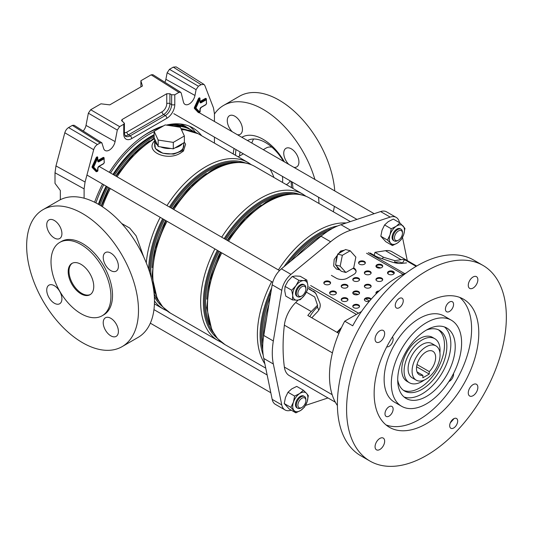 <?xml version="1.0" encoding="UTF-8"?>
<svg xmlns="http://www.w3.org/2000/svg" width="533" height="533" viewBox="0 0 533 533"><rect width="100%" height="100%" fill="white"/><g stroke="black" fill="none" stroke-linecap="round" stroke-linejoin="round"><path stroke-width="0.8" d="M201.667 135.748A86.986 50.222 120 0 0 192.766 127.867A86.986 50.222 120 0 0 166.369 125.108M163.538 125.875A86.986 50.222 120 0 0 149.273 132.177A86.986 50.222 120 0 0 109.298 172.299M195.511 132.371A86.986 50.222 120 0 0 189.455 126.228M214.433 121.464L214.433 113.642L213.466 107.893L204.852 85.527L203.986 84.421L201.101 84.66L198.409 86.213L196.084 89.657L194.971 95.46A8.395 4.844 -60 0 1 189.215 103.982A8.395 4.844 -60 0 1 184.938 104.348A8.395 4.844 -60 0 1 183.452 102.109L181.247 93.148L180.654 92.249L178.921 92.396L174.791 94.781L174.791 104.528A11.24 6.489 -60 0 1 166.842 118.293L131.698 138.587A11.24 6.489 -60 0 1 123.749 133.996L123.749 124.249L119.625 126.627L117.3 130.072L88.358 113.176L90.683 109.738L119.625 126.627M194.971 95.46L165.89 79.297A7.342 4.237 -60 0 1 164.857 82.262M140.885 86.906L140.885 80.749L151.139 74.833L152.871 74.687L180.654 92.249M165.89 79.297L167.149 72.761L169.474 69.323L198.409 86.213M201.101 84.66L173.265 67.131L169.474 69.323M173.265 67.131L176.15 66.892L203.986 84.421M214.433 143.117L214.433 137.114M60.336 199.722L60.336 190.488L55.006 183.372L55.006 172.785L55.972 165.923L64.813 132.777C65.519 130.465 66.765 128.733 68.564 127.58L72.355 125.388L74.087 125.248L101.863 142.811L100.131 142.957L72.355 125.388M84.107 198.209L84.107 188.882L55.006 172.785M83.195 131.005A7.342 4.237 120 0 0 86.006 125.415L88.358 113.176M140.885 80.749L142.438 86.006L109.771 104.868L100.944 103.815L90.683 109.738M102.523 184.038A86.986 50.222 120 0 0 94.594 202.234M68.564 127.58L97.439 144.51L100.131 142.957M97.439 144.51C95.647 145.662 94.394 147.394 93.688 149.713L64.813 132.777M55.972 165.923L85.073 182.019L93.688 149.713M85.073 182.019L84.107 188.882M101.863 142.811L103.569 148.227A8.395 4.844 120 0 0 105.054 150.466A8.395 4.844 120 0 0 110.864 148.98A8.395 4.844 120 0 0 115.088 141.578L117.3 130.072M123.749 124.249L124.409 123.31L121.531 120.405L122.197 119.465L166.762 93.735L169.914 93.761L169.914 103.609L171.639 104.555L171.639 94.754L169.914 93.761M171.639 94.754L174.791 94.781M293.883 167.335A10.733 6.196 -120 0 0 296.714 166.902A10.733 6.196 -120 0 0 298.94 161.992A10.733 6.196 -120 0 0 294.249 151.192A10.733 6.196 -120 0 0 285.981 148.314A10.733 6.196 -120 0 0 283.756 153.231A10.733 6.196 -120 0 0 288.813 164.404M237.398 134.722A10.733 6.196 -120 0 0 240.23 134.296A10.733 6.196 -120 0 0 242.448 129.379A10.733 6.196 -120 0 0 237.765 118.579A10.733 6.196 -120 0 0 229.496 115.701A10.733 6.196 -120 0 0 227.271 120.618A10.733 6.196 -120 0 0 232.328 131.798M334.358 206.358A79.084 45.658 60 0 1 333.312 211.754M235.546 155.31A42.367 24.458 60 0 1 235.546 155.236A42.367 24.458 60 0 1 235.986 149.56M242.095 137.434A42.367 24.458 60 0 1 243.155 136.595M233.241 153.977A42.367 24.458 60 0 1 234.114 148.48M241.829 137.281A42.367 24.458 60 0 1 241.922 137.228A42.367 24.458 60 0 1 284.382 161.845M292.097 181.96A42.367 24.458 60 0 1 292.97 188.462M282.423 176.37A20.9 12.066 60 0 1 282.677 179.681A20.9 12.066 60 0 1 282.47 182.399M290.172 180.847A20.9 12.066 60 0 1 287.134 184.178L286.341 184.631M251.836 143.057A36.717 21.2 60 0 1 253.608 139.02M239.577 155.996A36.717 21.2 60 0 1 240.05 151.912M247.485 140.545A36.717 21.2 60 0 1 283.516 161.352M290.951 181.293A36.717 21.2 60 0 1 291.464 187.523A36.717 21.2 60 0 1 291.464 187.589M263.295 149.673L266.233 147.974A20.9 12.066 60 0 1 271.89 147.168M238.158 156.815L243.075 153.977A27.283 15.75 60 0 1 243.361 153.817M270.064 169.234A27.283 15.75 60 0 1 273.922 177.462M214.433 114.029A79.084 45.658 60 0 1 223.567 105.434L239.544 96.207A79.084 45.658 60 0 1 298.094 114.948A79.084 45.658 60 0 1 334.764 190.934M223.567 105.434A79.084 45.658 60 0 1 314.896 179.461M318.514 197.21A79.084 45.658 60 0 1 318.974 203.473M118.399 331.446A10.733 6.196 60 0 1 116.181 336.363A10.733 6.196 60 0 1 107.906 333.485A10.733 6.196 60 0 1 103.222 322.685A10.733 6.196 60 0 1 105.447 317.775A10.733 6.196 60 0 1 113.716 320.646A10.733 6.196 60 0 1 118.399 331.446M61.915 298.84A10.733 6.196 60 0 1 59.689 303.75A10.733 6.196 60 0 1 51.421 300.872A10.733 6.196 60 0 1 46.737 290.072A10.733 6.196 60 0 1 48.956 285.162A10.733 6.196 60 0 1 57.231 288.033A10.733 6.196 60 0 1 61.915 298.84M118.399 266.227A10.733 6.196 60 0 1 116.181 271.137A10.733 6.196 60 0 1 107.906 268.259A10.733 6.196 60 0 1 103.222 257.459A10.733 6.196 60 0 1 105.447 252.549A10.733 6.196 60 0 1 113.716 255.42A10.733 6.196 60 0 1 118.399 266.227M61.915 233.614A10.733 6.196 60 0 1 59.689 238.524A10.733 6.196 60 0 1 51.421 235.653A10.733 6.196 60 0 1 46.737 224.846A10.733 6.196 60 0 1 48.956 219.936A10.733 6.196 60 0 1 57.231 222.814A10.733 6.196 60 0 1 61.915 233.614M102.156 315.763L103.748 314.836A42.367 24.458 -120 0 0 112.523 295.442A42.367 24.458 -120 0 0 94.035 252.809A42.367 24.458 -120 0 0 61.388 241.462L59.789 242.382A42.367 24.458 60 0 1 92.436 253.735A42.367 24.458 60 0 1 110.924 296.368A42.367 24.458 60 0 1 102.156 315.763A42.367 24.458 60 0 1 69.51 304.41A42.367 24.458 60 0 1 51.015 261.776A42.367 24.458 60 0 1 59.789 242.382M93.755 286.448A18.075 10.433 60 0 1 90.01 294.722A18.075 10.433 60 0 1 76.079 289.885A18.075 10.433 60 0 1 68.191 271.69A18.075 10.433 60 0 1 71.935 263.415A18.075 10.433 60 0 1 85.86 268.259A18.075 10.433 60 0 1 93.755 286.448M90.397 294.483A18.075 10.433 60 0 1 76.619 289.146A18.075 10.433 60 0 1 68.99 271.23A18.075 10.433 60 0 1 72.341 263.202M43.026 209.662L59.003 200.441A79.084 45.658 60 0 1 119.945 221.628A79.084 45.658 60 0 1 154.463 301.212A79.084 45.658 60 0 1 138.087 337.409L122.11 346.637A79.084 45.658 60 0 1 61.168 325.45A79.084 45.658 60 0 1 26.65 245.866A79.084 45.658 60 0 1 43.026 209.662A79.084 45.658 60 0 1 103.968 230.849A79.084 45.658 60 0 1 138.487 310.433A79.084 45.658 60 0 1 122.11 346.637M121.691 223.514L129.699 228.051L136.188 235.926L143.683 256.866M182.612 143.464A14.571 8.415 180 0 1 179.548 146.062A14.571 8.415 180 0 1 175.044 147.828L184.365 142.451L184.365 135.995L180.314 127.26L165.19 124.922L154.124 131.311L154.124 137.774L157.528 145.116A14.571 8.415 180 0 1 154.67 140.112A14.571 8.415 180 0 1 154.763 139.153M183.818 142.764L183.818 145.549A14.571 8.415 180 0 1 179.548 151.499A14.571 8.415 180 0 1 163.664 153.324A14.571 8.415 180 0 1 154.67 145.549L154.67 140.112M154.67 142.204L155.389 148.567L162.805 153.231L173.705 154.137L182.672 150.626L183.818 143.783M184.365 142.338L185.611 144.163L183.472 151.019L181.227 152.565C168.102 162.139 143.45 151.519 155.003 140.406M180.154 123.949A84.614 48.856 -60 0 1 185.191 126.234L192.506 130.818M160.566 146.868L170.9 148.467A14.571 8.415 180 0 1 160.566 146.868L158.174 146.502L157.528 145.116M170.9 148.467L173.292 148.84L175.044 147.828M154.124 131.311L158.174 140.046L173.292 142.384L184.365 135.995M173.292 142.384L173.292 148.84M158.174 140.046L158.174 146.502M344.465 250.164L340.594 251.05L334.191 259.418L333.671 265.967L336.443 269.058L340.154 270.051M340.094 269.984A10.167 7.189 -75 0 1 336.676 266.174L341.227 271.244L345.857 272.483L353.692 267.959L355.857 257.106L350.181 250.783L342.339 255.307L337.709 254.068L335.977 262.762A10.167 7.189 -75 0 1 337.282 256.22M339.268 253.168A10.167 7.189 -75 0 1 341.526 251.296A10.167 7.189 -75 0 1 343.992 250.437L337.709 254.068M335.344 402.202L289.312 375.625A24.705 14.264 -60 0 1 284.369 367.077A180.754 104.361 -60 0 1 283.076 346.87A180.754 104.361 -60 0 1 284.369 325.163A24.705 14.264 -60 0 1 295.688 302.537L298.114 300.119M291.198 410.157L290.991 410.23A16.943 9.781 -60 0 1 285.008 409.93A16.943 9.781 -60 0 1 281.764 404.9L273.336 363.999A67.784 39.136 -60 0 1 272.29 353.093A67.784 39.136 -60 0 1 273.336 340.98L281.764 290.352A16.943 9.781 -60 0 1 290.991 274.368L330.627 241.755A67.784 39.136 -60 0 1 350.554 230.249L390.189 217.098A16.943 9.781 -60 0 1 396.172 217.391A16.943 9.781 -60 0 1 399.424 222.428L399.464 222.641M396.172 217.391L386.585 211.861A16.943 9.781 120 0 0 380.602 211.561L340.973 224.719A67.784 39.136 120 0 0 321.039 236.226L281.404 268.832A16.943 9.781 120 0 0 272.176 284.822L263.755 335.45A67.784 39.136 120 0 0 262.702 347.563A67.784 39.136 120 0 0 263.755 358.462L272.176 399.364A16.943 9.781 120 0 0 275.428 404.394L285.008 409.93M406.073 273.083A84.054 48.53 120 0 0 352.719 325.803L344.731 321.186A84.054 48.53 120 0 0 333.785 347.769A84.054 48.53 120 0 0 329.487 375.878A84.054 48.53 120 0 0 333.785 399.024A84.054 48.53 120 0 0 337.409 405.533M338.881 333.425L307.814 315.489A24.705 14.264 -60 0 1 311.265 311.525L317.535 305.276L314.717 296.968L306.408 292.171M416.14 266.367L404.52 259.658A24.705 14.264 120 0 0 401.069 259.678L394.806 260.664L383.5 257.252L374.985 252.336L374.186 255.334M416.699 266.034L391.875 251.696A24.705 14.264 120 0 0 385.492 250.683L374.985 252.336M398.291 263.362L394.806 262.369L394.806 260.664M383.5 257.252L382.128 258.692M376.025 266.48L380.795 267.926M361.494 311.505L344.731 321.186M402.502 237.378L407.279 260.59M327.982 397.951L305.522 405.406M388.031 272.563A167.349 96.62 -60 0 1 388.151 273.975M317.535 305.276L317.535 306.981L318.401 309.48L318.954 309.8M394.806 262.369A24.851 14.351 -60 0 1 402.455 263.135L404.52 259.658M317.535 306.981A24.851 14.351 120 0 0 309.84 316.662M335.977 262.762L335.55 264.921L336.676 266.174M350.181 250.783L345.551 249.537L343.992 250.437M342.339 255.307L340.174 266.16L335.55 264.921M340.174 266.16L345.857 272.483M404.054 396.985A40.668 23.479 120 0 0 442.41 372.447A40.668 23.479 120 0 0 444.489 326.956M397.711 379.889A35.018 20.221 120 0 0 404.56 391.035A35.018 20.221 120 0 0 439.585 370.815A35.018 20.221 120 0 0 439.585 330.373L439.585 330.373A35.018 20.221 120 0 0 426.5 330.014M403.428 390.289A35.018 20.221 120 0 0 429.298 380.196C435.468 373.546 439.892 365.885 442.563 357.21A35.018 20.221 120 0 0 438.373 329.767M439.918 352.853A25.417 14.677 120 0 0 434.781 338.688L432.436 337.336A25.417 14.677 120 0 0 412.782 344.218C408.318 349.055 405.107 354.618 403.148 360.901A25.417 14.677 120 0 0 407.019 381.361L409.364 382.721A25.417 14.677 120 0 0 424.195 380.089M435.954 345.89L431.957 343.585A19.768 11.413 120 0 0 412.189 354.998A19.768 11.413 120 0 0 412.189 377.824L416.18 380.129A19.768 11.413 120 0 0 435.954 368.716A19.768 11.413 120 0 0 435.954 345.89A19.768 11.413 120 0 0 416.18 357.303A19.768 11.413 120 0 0 416.18 380.129M432.436 337.336L434.781 338.688A25.417 14.677 120 0 0 409.364 353.366A25.417 14.677 120 0 0 409.364 382.721L407.019 381.361M432.843 366.924A13.558 7.828 120 0 0 432.843 351.267A13.558 7.828 120 0 0 419.291 359.095A13.558 7.828 120 0 0 419.291 374.752A13.558 7.828 120 0 0 422.869 375.292L422.869 377.77L429.265 374.079L429.265 371.601A13.558 7.828 120 0 0 432.843 366.924M417.033 371.921L422.869 375.292M358.149 294.496A25.417 14.677 120 0 0 353.106 293.743M342.233 298.926A25.417 14.677 120 0 0 341.433 299.619M429.265 371.601L417.033 364.539M416.599 366.764L429.265 374.079M456.501 418.485L456.501 418.485A5.65 3.258 120 0 0 450.851 421.75A5.65 3.258 120 0 0 450.851 428.272L450.851 428.272A5.65 3.258 120 0 0 456.501 425.008A5.65 3.258 120 0 0 456.501 418.485L456.501 418.485M402.082 298.214L402.082 298.214A5.65 3.258 120 0 0 396.432 301.471A5.65 3.258 120 0 0 396.432 307.994L396.432 307.994A5.65 3.258 120 0 0 402.082 304.736A5.65 3.258 120 0 0 402.082 298.214L402.082 298.214M391.935 406.446L391.935 406.446A5.763 3.325 120 0 0 386.178 409.77A5.763 3.325 120 0 0 386.178 416.42L386.178 416.42A5.763 3.325 120 0 0 391.935 413.095A5.763 3.325 120 0 0 391.935 406.446M452.377 301.758L452.377 301.758A5.763 3.325 120 0 0 446.614 305.083A5.763 3.325 120 0 0 446.614 311.738L446.614 311.738A5.763 3.325 120 0 0 452.377 308.407A5.763 3.325 120 0 0 452.377 301.758M383.254 330.467L383.254 330.467A6.776 3.911 120 0 0 376.478 334.378A6.776 3.911 120 0 0 376.478 342.206L376.478 342.206A6.776 3.911 120 0 0 383.254 338.295A6.776 3.911 120 0 0 383.254 330.467M383.254 438.086L383.254 438.086A6.776 3.911 120 0 0 376.478 441.997A6.776 3.911 120 0 0 376.478 449.825L376.478 449.825A6.776 3.911 120 0 0 383.254 445.914A6.776 3.911 120 0 0 383.254 438.086M476.455 384.273L476.455 384.273A6.776 3.911 120 0 0 469.68 388.191A6.776 3.911 120 0 0 469.68 396.019L469.68 396.019A6.776 3.911 120 0 0 476.455 392.101A6.776 3.911 120 0 0 476.455 384.273M476.455 276.654L476.455 276.654A6.776 3.911 120 0 0 469.68 280.571A6.776 3.911 120 0 0 469.68 288.393L469.68 288.393A6.776 3.911 120 0 0 476.455 284.482A6.776 3.911 120 0 0 476.455 276.654M482.951 265.401L473.764 260.097A112.969 65.226 120 0 0 360.794 325.323A112.969 65.226 120 0 0 360.794 455.775L369.982 461.078A112.969 65.226 120 0 0 482.951 395.852A112.969 65.226 120 0 0 482.951 265.401A112.969 65.226 120 0 0 369.982 330.627A112.969 65.226 120 0 0 369.982 461.078M450.292 422.869A112.969 65.226 120 0 0 454.089 418.552M463.463 384.599A73.994 42.72 120 0 0 463.463 299.16A73.994 42.72 120 0 0 389.47 341.88A73.994 42.72 120 0 0 389.47 427.326A73.994 42.72 120 0 0 463.463 384.599M386.052 424.948A73.994 42.72 120 0 0 456.275 380.449A73.994 42.72 120 0 0 459.693 297.387M451.318 320.193L444.129 316.042A49.709 28.702 120 0 0 394.42 344.738A49.709 28.702 120 0 0 394.427 402.135L401.615 406.286A49.709 28.702 120 0 0 451.318 377.591A49.709 28.702 120 0 0 451.318 320.193A49.709 28.702 120 0 0 401.615 348.888A49.709 28.702 120 0 0 401.615 406.286M446.801 374.979A40.668 23.479 120 0 0 446.801 328.022A40.668 23.479 120 0 0 406.133 351.5A40.668 23.479 120 0 0 406.133 398.464A40.668 23.479 120 0 0 446.801 374.979M386.745 346.85A5.763 3.325 120 0 0 391.935 343.305A5.763 3.325 120 0 0 392.408 337.036M448.899 381.535A5.763 3.325 120 0 0 453.53 373.52M395.133 234.953A5.65 3.258 120 0 0 394.96 239.77A5.65 3.258 120 0 0 398.471 240.156A5.65 3.258 120 0 0 401.815 236.139A5.65 3.258 120 0 0 402.468 233.241A5.65 3.258 120 0 0 399.61 230.469A5.65 3.258 120 0 0 395.133 234.953M398.471 240.156L397.678 240.616A6.776 3.911 -60 0 1 394.287 240.956A6.776 3.911 -60 0 1 393.66 234.373A6.776 3.911 -60 0 1 401.063 229.217A6.776 3.911 -60 0 1 402.468 232.315L402.468 233.241M305.229 403.441A5.65 3.258 120 0 0 305.875 400.543A5.65 3.258 120 0 0 303.024 397.771A5.65 3.258 120 0 0 298.54 402.255A5.65 3.258 120 0 0 298.367 407.072A5.65 3.258 120 0 0 301.885 407.459A5.65 3.258 120 0 0 305.229 403.441M301.885 407.459L301.085 407.918A6.776 3.911 -60 0 1 297.694 408.258A6.776 3.911 -60 0 1 297.068 401.675A6.776 3.911 -60 0 1 304.47 396.512A6.776 3.911 -60 0 1 305.875 399.617L305.875 400.543M299.699 296.435A5.65 3.258 120 0 0 301.885 295.922A5.65 3.258 120 0 0 305.875 289.006A5.65 3.258 120 0 0 304.07 286.188A5.65 3.258 120 0 0 298.54 290.718A5.65 3.258 120 0 0 299.699 296.435M301.885 295.922L301.085 296.388A6.776 3.911 -60 0 1 298.46 296.994A6.776 3.911 -60 0 1 297.694 296.721A6.776 3.911 -60 0 1 297.361 289.512A6.776 3.911 -60 0 1 303.703 284.702A6.776 3.911 -60 0 1 304.47 284.982A6.776 3.911 -60 0 1 305.875 288.087L305.875 289.006M400.643 229.023A6.776 3.911 120 0 0 394.154 231.642A6.776 3.911 120 0 0 393.907 240.683M403.734 234.42A10.733 6.196 -60 0 1 401.189 239.344A10.733 6.196 -60 0 1 397.485 243.008A10.733 6.196 -60 0 1 390.629 243.208L387.464 240.09L390.023 234.826A10.733 6.196 -60 0 1 396.266 226.239A10.733 6.196 -60 0 1 403.121 226.039A10.733 6.196 -60 0 1 403.734 234.42L401.176 239.683L397.485 243.008L392.441 245.54L390.629 243.208A10.733 6.196 120 0 1 390.023 234.826L391.222 228.777L396.266 226.239L399.957 222.921L404.933 228.377L403.734 234.42M399.957 222.921L393.321 219.09L388.277 221.628L384.586 224.946L382.034 230.216L380.829 236.259L385.812 241.716L392.441 245.54M391.222 228.777L384.586 224.946M387.464 240.09L380.829 236.259M304.05 396.325A6.776 3.911 120 0 0 297.561 398.944A6.776 3.911 120 0 0 297.321 407.985M293.43 402.129A10.733 6.196 -60 0 1 295.975 397.198A10.733 6.196 -60 0 1 299.673 393.541A10.733 6.196 -60 0 1 306.528 393.341L308.341 395.673L307.141 401.722A10.733 6.196 -60 0 1 300.898 410.303A10.733 6.196 -60 0 1 294.036 410.51A10.733 6.196 -60 0 1 293.43 402.129L294.629 396.079L299.673 393.541L303.364 390.223L306.528 393.341A10.733 6.196 120 0 1 307.141 401.722L304.583 406.985L300.898 410.303L295.848 412.842L290.871 407.392L293.43 402.129M303.364 390.223L296.728 386.392L291.684 388.93L287.993 392.248L285.441 397.511L284.242 403.561L289.219 409.011L295.848 412.842M290.871 407.392L284.242 403.561M294.629 396.079L287.993 392.248M304.05 284.789A6.776 3.911 120 0 0 297.441 287.58A6.776 3.911 120 0 0 296.341 295.808A6.776 3.911 120 0 0 297.321 296.448M303.537 280.591A10.733 6.196 -60 0 1 306.528 281.804A10.733 6.196 -60 0 1 307.847 285.315A10.733 6.196 -60 0 1 304.596 295.109L300.312 299.679L297.034 300.186A10.733 6.196 -60 0 1 292.724 295.462A10.733 6.196 -60 0 1 295.975 285.668A10.733 6.196 -60 0 1 303.537 280.591L306.821 280.085L307.847 285.315L307.521 289.765L304.596 295.109A10.733 6.196 120 0 1 297.034 300.186L292.397 299.912L292.724 295.462L291.691 290.232L295.975 285.668L298.9 280.318L303.537 280.591M306.821 280.085L300.186 276.254L295.549 275.981L292.271 276.487L287.987 281.058L285.055 286.401L284.735 290.851L285.761 296.082L292.397 299.912M291.691 290.232L285.055 286.401M298.9 280.318L292.271 276.487M352.839 306.648A3.391 1.959 180 0 1 355.178 305.149A3.391 1.959 180 0 1 358.562 305.636A3.391 1.959 180 0 1 359.495 306.648M358.562 304.896A3.391 1.959 0 0 0 354.871 304.476A3.391 1.959 0 0 0 352.779 306.282A3.391 1.959 0 0 0 353.772 307.668A3.391 1.959 0 0 0 357.463 308.087A3.391 1.959 0 0 0 359.555 306.282A3.391 1.959 0 0 0 358.562 304.896M364.425 299.966A3.391 1.959 180 0 1 366.757 298.46A3.391 1.959 180 0 1 370.149 298.946A3.391 1.959 180 0 1 370.855 299.539M371.095 299.266A3.391 1.959 0 0 0 370.149 298.214A3.391 1.959 0 0 0 366.457 297.787A3.391 1.959 0 0 0 364.365 299.593A3.391 1.959 0 0 0 365.358 300.978A3.391 1.959 0 0 0 369.309 301.332M376.005 293.277A3.391 1.959 180 0 1 378.25 291.791M379.13 290.951A3.391 1.959 0 0 0 375.945 292.903A3.391 1.959 0 0 0 376.265 293.736M341.26 299.966A3.391 1.959 180 0 1 343.592 298.46A3.391 1.959 180 0 1 346.983 298.946A3.391 1.959 180 0 1 347.916 299.966M346.983 298.214A3.391 1.959 0 0 0 343.292 297.787A3.391 1.959 0 0 0 341.2 299.593A3.391 1.959 0 0 0 342.193 300.978A3.391 1.959 0 0 0 345.884 301.405A3.391 1.959 0 0 0 347.976 299.593A3.391 1.959 0 0 0 346.983 298.214M352.839 293.277A3.391 1.959 180 0 1 355.178 291.771A3.391 1.959 180 0 1 358.562 292.264A3.391 1.959 180 0 1 359.495 293.277M358.562 291.524A3.391 1.959 0 0 0 354.871 291.098A3.391 1.959 0 0 0 352.779 292.903A3.391 1.959 0 0 0 353.772 294.289A3.391 1.959 0 0 0 357.463 294.716A3.391 1.959 0 0 0 359.555 292.903A3.391 1.959 0 0 0 358.562 291.524M364.425 286.587A3.391 1.959 180 0 1 366.757 285.088A3.391 1.959 180 0 1 370.149 285.575A3.391 1.959 180 0 1 371.081 286.587M370.149 284.835A3.391 1.959 0 0 0 366.457 284.409A3.391 1.959 0 0 0 364.365 286.221A3.391 1.959 0 0 0 365.358 287.6A3.391 1.959 0 0 0 369.049 288.027A3.391 1.959 0 0 0 371.141 286.221A3.391 1.959 0 0 0 370.149 284.835M376.005 279.898A3.391 1.959 180 0 1 378.343 278.399A3.391 1.959 180 0 1 381.735 278.886A3.391 1.959 180 0 1 382.661 279.898M381.735 278.146A3.391 1.959 0 0 0 378.037 277.726A3.391 1.959 0 0 0 375.945 279.532A3.391 1.959 0 0 0 376.938 280.918A3.391 1.959 0 0 0 380.635 281.337A3.391 1.959 0 0 0 382.727 279.532A3.391 1.959 0 0 0 381.735 278.146M387.591 273.216A3.391 1.959 180 0 1 389.923 271.71A3.391 1.959 180 0 1 393.314 272.196A3.391 1.959 180 0 1 394.247 273.216M393.314 271.464A3.391 1.959 0 0 0 389.623 271.037A3.391 1.959 0 0 0 387.531 272.843A3.391 1.959 0 0 0 388.524 274.228A3.391 1.959 0 0 0 392.215 274.655A3.391 1.959 0 0 0 394.307 272.843A3.391 1.959 0 0 0 393.314 271.464M329.674 293.277A3.391 1.959 180 0 1 332.006 291.771A3.391 1.959 180 0 1 335.397 292.264A3.391 1.959 180 0 1 336.33 293.277M335.397 291.524A3.391 1.959 0 0 0 331.706 291.098A3.391 1.959 0 0 0 329.614 292.903A3.391 1.959 0 0 0 330.607 294.289A3.391 1.959 0 0 0 334.298 294.716A3.391 1.959 0 0 0 336.39 292.903A3.391 1.959 0 0 0 335.397 291.524M341.26 286.587A3.391 1.959 180 0 1 343.592 285.088A3.391 1.959 180 0 1 346.983 285.575A3.391 1.959 180 0 1 347.916 286.587M346.983 284.835A3.391 1.959 0 0 0 343.292 284.409A3.391 1.959 0 0 0 341.2 286.221A3.391 1.959 0 0 0 342.193 287.6A3.391 1.959 0 0 0 345.884 288.027A3.391 1.959 0 0 0 347.976 286.221A3.391 1.959 0 0 0 346.983 284.835M352.839 279.898A3.391 1.959 180 0 1 355.178 278.399A3.391 1.959 180 0 1 358.562 278.886A3.391 1.959 180 0 1 359.495 279.898M358.562 278.146A3.391 1.959 0 0 0 354.871 277.726A3.391 1.959 0 0 0 352.779 279.532A3.391 1.959 0 0 0 353.772 280.918A3.391 1.959 0 0 0 357.463 281.337A3.391 1.959 0 0 0 359.555 279.532A3.391 1.959 0 0 0 358.562 278.146M364.425 273.216A3.391 1.959 180 0 1 366.757 271.71A3.391 1.959 180 0 1 370.149 272.196A3.391 1.959 180 0 1 371.081 273.216M370.149 271.464A3.391 1.959 0 0 0 366.457 271.037A3.391 1.959 0 0 0 364.365 272.843A3.391 1.959 0 0 0 365.358 274.228A3.391 1.959 0 0 0 369.049 274.655A3.391 1.959 0 0 0 371.141 272.843A3.391 1.959 0 0 0 370.149 271.464M376.005 266.527A3.391 1.959 180 0 1 378.343 265.028A3.391 1.959 180 0 1 381.735 265.514A3.391 1.959 180 0 1 382.661 266.527M381.735 264.774A3.391 1.959 0 0 0 378.037 264.348A3.391 1.959 0 0 0 375.945 266.16A3.391 1.959 0 0 0 376.938 267.539A3.391 1.959 0 0 0 380.635 267.966A3.391 1.959 0 0 0 382.727 266.16A3.391 1.959 0 0 0 381.735 264.774M323.884 283.243A3.391 1.959 180 0 1 326.216 281.744A3.391 1.959 180 0 1 329.607 282.23A3.391 1.959 180 0 1 330.54 283.243M329.607 281.491A3.391 1.959 0 0 0 325.916 281.071A3.391 1.959 0 0 0 323.824 282.876A3.391 1.959 0 0 0 324.817 284.262A3.391 1.959 0 0 0 328.508 284.682A3.391 1.959 0 0 0 330.6 282.876A3.391 1.959 0 0 0 329.607 281.491M358.629 263.182A3.391 1.959 180 0 1 360.968 261.683A3.391 1.959 180 0 1 364.359 262.169A3.391 1.959 180 0 1 365.292 263.182M364.359 261.43A3.391 1.959 0 0 0 360.661 261.003A3.391 1.959 0 0 0 358.569 262.816A3.391 1.959 0 0 0 359.562 264.195A3.391 1.959 0 0 0 363.259 264.621A3.391 1.959 0 0 0 365.352 262.816A3.391 1.959 0 0 0 364.359 261.43M406.559 262.889L401.376 263.402A11.3 3.531 -163.4 0 1 390.989 261.73L379.776 257.892A11.3 3.531 -163.4 0 1 374.792 255.68L370.122 252.988M356.064 271.597A7.908 4.564 0 0 0 353.772 268.739L353.692 267.959M353.772 267.999A7.908 4.564 180 0 1 356.091 271.23A7.908 4.564 180 0 1 353.772 274.462L347.383 278.146A7.908 4.564 180 0 1 336.196 278.146L331.406 275.381M353.059 268.326L353.772 268.739M316.362 294.576A11.3 8.521 -24.3 0 0 313.577 291.704L308.66 288.473M313.331 291.165A11.3 8.521 155.7 0 1 316.242 294.303A11.3 8.521 155.7 0 1 316.336 294.516L319.747 302.857A11.3 8.521 155.7 0 1 317.355 311.912L312.171 317.382A1.133 0.853 -24.3 0 0 311.905 317.855M341.56 327.449L337.336 331.906A1.133 0.853 155.7 0 1 336.836 332.246M340.82 329.028L337.582 332.445A1.133 0.853 155.7 0 1 337.422 332.585M308.907 289.013L313.577 291.704M199.775 99.478L195.937 108.086L199.775 112.097L200.002 109.298A1.686 0.973 -60 0 1 201.194 107.233L205.991 104.468L206.398 103.762L206.398 100.164L205.991 99.931L201.194 102.696A1.686 0.973 -60 0 1 200.002 102.01L200.002 99.424L199.056 99.171A0.746 0.426 -60 0 1 199.482 98.665A0.746 0.433 120 0 0 199.042 99.165L198.323 98.858A1.306 0.753 -60 0 1 199.076 97.972A1.306 0.753 -60 0 1 200.002 98.505L200.002 98.752M200.008 111.424L200.002 111.883M97.526 158.508L93.688 167.122L97.526 171.133L97.752 168.335A1.686 0.973 -60 0 1 98.945 166.269L103.735 163.498L104.142 162.798L104.142 159.2L103.735 158.967L98.945 161.732A1.686 0.973 -60 0 1 97.752 161.046L97.752 158.461L96.806 158.201A0.746 0.426 -60 0 1 97.612 157.668A0.746 0.433 120 0 0 96.793 158.194L96.073 157.888A1.306 0.753 -60 0 1 96.826 157.002A1.306 0.753 -60 0 1 97.752 157.541L97.752 157.788M97.759 170.46L97.752 170.913M97.013 171.466A1.306 0.753 -60 0 1 96.073 171.579L92.236 167.569A1.306 0.753 -60 0 1 92.236 166.329L96.073 157.888M97.919 160.393L102.936 157.581A1.706 0.986 -60 0 1 104.142 158.274L104.142 158.428M199.262 112.43A1.306 0.753 -60 0 1 198.323 112.55L194.492 108.532A1.306 0.753 -60 0 1 194.492 107.293L198.323 98.858M200.168 101.363L205.192 98.545A1.706 0.986 -60 0 1 206.398 99.245L206.398 99.398M178.921 92.396L151.139 74.833M196.084 89.657L167.149 72.761M115.088 141.578L86.006 125.415M122.197 119.465L122.197 121.357M124.409 132.697A6.662 3.844 120 0 0 126.901 132.077L162.052 111.79A6.662 3.844 120 0 0 166.762 103.629L166.762 93.735M166.762 103.629A2.259 1.306 0 0 1 169.914 103.609A8.921 5.15 -60 0 1 163.611 114.528L165.29 115.548A8.981 5.183 120 0 0 171.639 104.555A2.259 1.306 180 0 0 174.791 104.528M162.052 111.79A2.259 1.306 60 0 0 163.611 114.528L128.46 134.822L130.139 135.842L165.29 115.548A2.259 1.306 -120 0 1 166.842 118.293M126.901 132.077A2.259 1.306 60 0 0 128.46 134.822A8.921 5.15 -60 0 1 124.982 135.622M123.749 133.996A2.259 1.306 0 0 0 124.409 133.077C124.882 135.609 125.268 136.661 125.568 136.241A8.981 5.183 120 0 0 130.139 135.842A2.259 1.306 -120 0 1 131.698 138.587M92.236 166.329L92.969 166.642L96.806 158.201L92.955 166.636A0.746 0.433 120 0 0 92.955 167.342L92.969 167.349A0.746 0.426 -60 0 1 92.969 166.642L93.688 166.949M97.752 158.461L97.599 157.661A0.746 0.433 120 0 0 97.599 157.661A0.746 0.426 -60 0 1 97.759 158.001L97.752 161.046M98.945 161.732L98.552 161.046A1.119 0.646 -60 0 1 97.985 161.093A1.119 0.646 120 0 0 98.552 161.046L103.342 158.274L98.538 161.039L98.145 160.346M102.936 157.581L103.329 158.268A1.139 0.66 -60 0 1 103.922 158.228L103.908 158.214A1.139 0.66 120 0 0 103.329 158.268L103.735 158.967M97.233 171.366A0.746 0.426 -60 0 1 96.806 171.359L96.806 171.359A0.746 0.433 120 0 0 96.859 171.406L96.826 171.386M92.236 167.569A0.566 0.453 -43.7 0 1 92.955 167.342L96.793 171.353L92.969 167.349A0.566 0.453 136.3 0 0 93.688 167.122M195.937 107.913L195.225 107.613L199.056 99.171L195.205 107.599A0.746 0.433 120 0 0 195.205 108.306L199.056 112.33A0.746 0.433 120 0 0 199.102 112.363A0.746 0.426 -60 0 1 199.056 112.33L195.225 108.312A0.746 0.426 -60 0 1 195.225 107.613L194.492 107.293M200.002 99.424L199.848 98.625A0.746 0.433 120 0 0 199.469 98.658A0.746 0.426 -60 0 1 200.008 98.971L200.002 102.01M205.192 98.545L205.585 99.238L200.788 102.003A1.119 0.646 -60 0 1 200.235 102.063A1.119 0.646 120 0 0 200.801 102.01L205.598 99.245A1.139 0.66 -60 0 1 206.171 99.191L206.158 99.185A1.139 0.66 120 0 0 206.158 99.185A1.139 0.66 120 0 0 205.585 99.238L205.991 99.931M200.395 101.317L201.194 102.696M199.482 112.336A0.746 0.426 -60 0 1 199.115 112.376A0.746 0.433 120 0 0 199.109 112.37L199.082 112.35M104.148 158.741L104.142 159.2M104.148 162.338L104.142 162.798M103.342 163.738L103.735 163.498M98.598 166.529L98.945 166.269M97.806 167.902L97.752 168.335M97.526 171.133A0.566 0.453 136.3 0 1 96.806 171.359A0.566 0.453 -43.7 0 0 96.073 171.579M206.404 99.711L206.398 100.164M206.404 103.309L206.398 103.762M205.598 104.701L205.991 104.468M200.848 107.493L201.194 107.233M195.937 108.086A0.566 0.453 136.3 0 1 195.225 108.312A0.566 0.453 -43.7 0 0 194.492 108.532M200.055 108.872L200.002 109.298M199.775 112.097A0.566 0.453 136.3 0 1 199.056 112.33A0.566 0.453 -43.7 0 0 198.323 112.55M182.672 150.626A2.259 1.639 42 0 1 183.472 151.019M154.124 136.754A81.682 47.157 120 0 0 151.858 138.007A81.682 47.157 120 0 0 114.555 175.33M107.773 187.07A81.682 47.157 120 0 0 100.017 205.232M99.038 204.639A82.242 47.484 -60 0 1 106.8 186.51M113.576 174.771A82.242 47.484 -60 0 1 151.172 137.148A82.242 47.484 -60 0 1 154.124 135.529M101.217 205.971A81.682 47.157 -60 0 1 108.985 187.769M115.761 176.03A81.682 47.157 -60 0 1 149.753 140.732M230.076 163.131A81.682 47.157 120 0 0 208.576 170.753A81.682 47.157 120 0 0 171.266 208.077M164.49 219.816A81.682 47.157 120 0 0 151.106 277.24M153.651 289.765A81.682 47.157 120 0 0 154.97 293.217M158.448 300.952A82.242 47.484 -60 0 1 154.097 293.63M149.753 272.563A82.242 47.484 -60 0 1 163.518 219.256M170.293 207.51A82.242 47.484 -60 0 1 207.883 169.894A82.242 47.484 -60 0 1 238.518 162.279M152.132 267.606A81.682 47.157 -60 0 1 165.703 220.515M172.479 208.776A81.682 47.157 -60 0 1 206.471 173.478M206.851 299.2A81.682 47.157 -60 0 1 220.422 252.109M227.198 240.37A81.682 47.157 -60 0 1 261.19 205.072M284.795 194.725A81.682 47.157 120 0 0 263.295 202.347A81.682 47.157 120 0 0 225.992 239.67M219.21 251.409A81.682 47.157 120 0 0 209.696 324.81M213.173 332.545A82.242 47.484 -60 0 1 218.237 250.843M225.013 239.104A82.242 47.484 -60 0 1 262.609 201.487A82.242 47.484 -60 0 1 293.237 193.872M263.469 336.223A81.682 47.157 -60 0 1 268.918 304.403M296.741 256.22A81.682 47.157 -60 0 1 321.226 235.793A81.682 47.157 -60 0 1 321.566 235.593M327.928 231.155A81.682 47.157 120 0 0 320.013 235.093A81.682 47.157 120 0 0 290.838 261.077M270.171 296.868A81.682 47.157 120 0 0 262.802 343.945M262.736 349.541A82.242 47.484 -60 0 1 270.991 291.937M286.981 264.248A82.242 47.484 -60 0 1 319.327 234.234A82.242 47.484 -60 0 1 332.739 228.297M160.933 127.38A84.334 48.69 120 0 0 147.548 133.35A84.334 48.69 120 0 0 142.604 136.441M167.375 124.869A84.614 48.856 -60 0 1 188.902 128.38M149.48 132.057A84.381 48.716 -60 0 1 161.586 127.001M168.688 125.462A84.381 48.716 -60 0 1 190.967 129.899M110.524 173.005A84.334 48.69 -60 0 1 149.16 134.283A84.334 48.69 -60 0 1 154.124 131.658M173.585 126.221A84.334 48.69 -60 0 1 191.327 130.105L193.679 131.611M186.763 129.872A82.921 47.877 120 0 0 180.954 128.653M154.124 134.676A82.921 47.877 120 0 0 150.892 136.435A82.921 47.877 120 0 0 112.963 174.411M181.367 129.532L183.918 129.592L198.196 133.743A84.614 48.856 120 0 0 181.486 129.799M278.419 269.938A84.614 48.856 -60 0 1 317.202 231.069A84.614 48.856 -60 0 1 346.197 222.981M337.715 225.932A83.201 48.037 120 0 0 318.934 233.221A83.201 48.037 120 0 0 283.936 266.753M227.504 240.543L245.407 218.17L265.907 202.134C276.187 196.211 286.001 193.479 295.355 193.932C300.579 194.232 305.336 195.618 309.633 198.083A84.614 48.856 120 0 0 267.319 202.274A84.614 48.856 120 0 0 228.537 241.143M221.701 237.192A84.614 48.856 -60 0 1 260.484 198.323A84.614 48.856 -60 0 1 302.791 194.132L306.082 196.331M299.932 194.498A83.201 48.037 120 0 0 262.216 200.475A83.201 48.037 120 0 0 224.14 238.604M166.982 205.598A84.614 48.856 -60 0 1 205.765 166.729A84.614 48.856 -60 0 1 248.072 162.538L251.363 164.737M245.213 162.905A83.201 48.037 120 0 0 207.497 168.881A83.201 48.037 120 0 0 169.421 207.011M172.785 208.956L190.681 186.577L211.188 170.54C221.468 164.617 231.282 161.885 240.636 162.338C245.86 162.645 250.617 164.024 254.907 166.489A84.614 48.856 120 0 0 212.6 170.68A84.614 48.856 120 0 0 173.818 209.549M191.327 130.105L189.715 129.173A84.334 48.69 120 0 0 169.227 125.548M181.333 129.472A82.242 47.484 -60 0 1 181.8 129.532M316.049 240.33A84.334 48.69 120 0 0 307.075 247.712M266.72 317.608A84.334 48.69 120 0 0 264.814 329.074M271.643 288.047A83.201 48.037 120 0 0 263.175 355.038M264.861 363.852A84.614 48.856 -60 0 1 271.643 281.677M221.761 252.882A84.614 48.856 120 0 0 225.013 344.638L265.747 368.156M217.364 250.343A83.201 48.037 120 0 0 217.064 338.035M167.042 221.288A84.614 48.856 120 0 0 170.293 313.044L218.177 340.694A84.614 48.856 -60 0 1 214.926 248.931M162.645 218.75A83.201 48.037 120 0 0 148.674 269.258M154.323 296.601A83.201 48.037 120 0 0 162.345 306.442M154.417 303.877L163.458 309.1A84.614 48.856 -60 0 1 154.463 300.992M146.269 262.829A84.614 48.856 -60 0 1 160.206 217.344M154.557 138.713A84.614 48.856 120 0 0 117.1 176.803M110.324 188.542A84.614 48.856 120 0 0 102.456 206.771M106.18 186.15A82.921 47.877 120 0 0 98.405 204.272M95.907 202.906A84.334 48.69 -60 0 1 103.742 184.744M332.152 394.667L284.369 367.077M273.336 363.999L263.755 358.462M311.265 311.525L295.688 302.537M401.069 259.678L385.492 250.683M273.336 340.98L263.755 335.45M281.764 404.9L272.176 399.364M390.189 217.098L380.602 211.561M350.554 230.249L340.973 224.719M330.627 241.755L321.039 236.226M290.991 274.368L281.404 268.832M281.764 290.352L272.176 284.822M394.193 273.342L391.235 271.637M332.419 352.899L284.369 325.163M368.33 252.622L404.72 273.636M403.108 274.342L366.557 253.242M310.632 285.528L358.562 313.204M356.437 314.43L308.86 286.961M337.582 332.445L337.336 331.906M199.115 112.376L199.762 112.356L200.168 111.65L200.168 109.065L201.081 107.493L205.871 104.728L206.557 103.535L206.171 99.191M96.866 171.406L97.512 171.393L97.919 170.687L97.919 168.102L98.825 166.529L103.622 163.758L104.308 162.565L103.922 158.228M124.409 133.077L124.409 123.31M248.072 162.538L198.196 133.743M302.791 194.132L254.907 166.489M350.368 221.601L309.633 198.083M166.01 220.695L155.143 249.058L151.998 276.181L157.162 298.533L162.798 306.955L170.293 313.044M163.458 309.1L167.002 310.846M218.177 340.694L221.728 342.439M220.729 252.282L209.862 280.651L206.724 307.774L211.881 330.127L217.517 338.548L225.013 344.638M322.512 235.04L298.453 254.807M268.552 306.595L263.462 337.316M154.204 137.947L133.843 153.957L116.067 176.21M109.292 187.949L101.477 206.138M365.671 298.786L369.562 301.038M173.805 113.662L356.963 219.409M393.487 240.496L394.287 240.956M199.042 112.583L374.179 213.693M400.263 228.75L401.063 229.217M153.95 309.613L267.153 374.965M303.677 396.052L304.47 396.512M150.333 323.178L270.811 392.734M296.894 407.792L297.694 408.258M99.065 166.389L279.519 270.577M303.677 284.522L304.47 284.982M86.932 175.037L272.743 282.317M296.894 296.261L297.694 296.721"/></g></svg>
